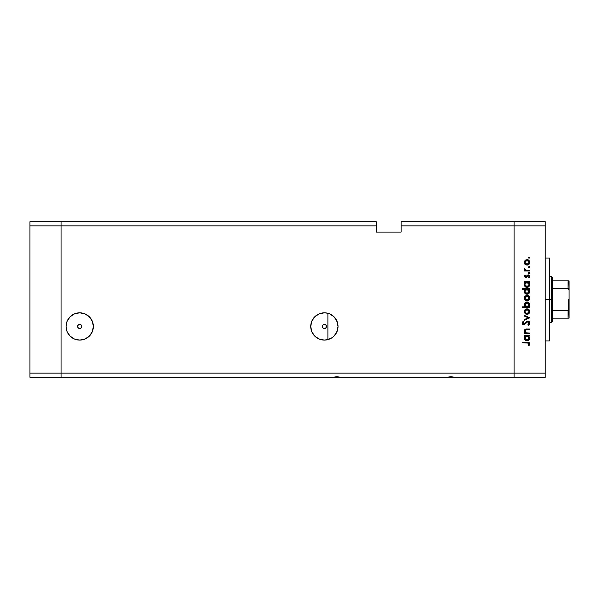 <?xml version="1.0" encoding="UTF-8"?>
<svg xmlns="http://www.w3.org/2000/svg" width="599" height="599" viewBox="0 0 599 599"><rect width="100%" height="100%" fill="white"/><g stroke="black" fill="none" stroke-linecap="round" stroke-linejoin="round"><path stroke-width="0.9" d="M61.053 377.258L61.053 221.742L29.95 221.742L29.95 225.89L29.95 221.742L61.053 221.742L61.053 225.89L61.053 221.742L376.217 221.742L61.053 221.742L61.053 225.89L29.95 225.89L376.217 225.89L376.217 221.742L376.217 225.89L61.053 225.89L61.053 373.11L61.053 225.89L61.053 373.11L29.95 373.11L29.95 225.89L29.95 373.11L514.107 373.11L514.107 221.742L401.098 221.742L401.098 225.89L514.107 225.89L514.107 221.742L401.098 221.742L401.098 232.113L376.217 232.113L376.217 225.89L376.217 232.113L401.098 232.113L401.098 225.89L514.107 225.89L514.107 373.11L514.107 225.89L514.107 373.11L61.053 373.11L61.053 377.258L61.053 373.11L61.053 377.258L29.95 377.258L29.95 373.11L29.95 377.258L332.64 377.258L336.825 376.734L341.003 377.258L446.682 377.258L450.86 376.734L455.045 377.258L514.107 377.258L514.107 373.11L545.202 373.11L545.202 225.89L514.107 225.89L545.202 225.89L545.202 377.258L514.107 377.258L514.107 373.11L514.107 377.258L545.202 377.258L545.202 373.11L514.107 373.11L514.107 377.258L455.045 377.258L450.86 376.734L446.682 377.258L341.003 377.258L336.825 376.734L332.64 377.258L61.053 377.258M326.365 312.955L329.6 313.854L334.032 316.811L336.99 321.236L338.023 326.455L336.99 331.674L334.032 336.099L331.958 337.799L327.047 339.835L327.893 339.64L327.893 313.27L324.381 312.813A13.642 13.642 0 0 1 338.023 326.455A13.642 13.642 0 0 1 324.381 340.097A13.642 13.642 0 0 1 310.739 326.455A13.642 13.642 0 0 1 324.381 312.813L319.162 313.854L314.737 316.811L311.779 321.236L310.739 326.455L311.779 331.674L314.737 336.099L319.162 339.056L324.381 340.097A13.642 13.642 0 0 0 326.418 339.947L326.373 339.955M329.937 338.914L332.4 337.492L328.799 339.363L324.381 340.097L326.148 339.985M324.381 328.529A2.074 2.074 0 0 1 322.307 326.455A2.074 2.074 0 0 1 324.381 324.381L325.849 324.987L326.455 326.455L325.849 327.923L324.381 328.529L322.913 327.923L322.307 326.455L322.913 324.987L324.381 324.381A2.074 2.074 0 0 1 326.455 326.455A2.074 2.074 0 0 1 324.381 328.529M79.712 328.529A2.074 2.074 0 0 1 77.638 326.455A2.074 2.074 0 0 1 79.712 324.381L81.179 324.987L81.786 326.455L81.179 327.923L79.712 328.529L78.244 327.923L77.638 326.455L78.244 324.987L79.712 324.381A2.074 2.074 0 0 1 81.786 326.455A2.074 2.074 0 0 1 79.712 328.529L79.308 328.492M79.712 340.097A13.642 13.642 0 0 1 66.07 326.455A13.642 13.642 0 0 1 79.712 312.813L84.931 313.854L89.363 316.811L92.321 321.236L93.354 326.455L92.321 331.674L89.363 336.099L84.931 339.056L79.712 340.097L74.493 339.056L70.068 336.099L67.11 331.674L66.07 326.455L67.11 321.236L70.068 316.811L74.493 313.854L79.712 312.813A13.642 13.642 0 0 1 93.354 326.455A13.642 13.642 0 0 1 79.712 340.097M333.486 377.258L340.157 377.258M447.528 377.258L454.199 377.258M325.938 312.903L326.418 312.963A13.642 13.642 0 0 0 324.381 312.813L326.148 312.925M326.066 312.918L326.44 312.97L326.066 312.918M332.385 315.403L329.914 313.988L333.149 316.002M337.926 324.838L336.511 320.21L334.01 316.789M336.863 331.973L334.714 335.365L336.518 332.692L337.926 328.072M327.893 339.64L327.893 313.27M81.749 326.859L81.786 326.455M80.116 324.418L79.712 324.381M77.683 326.051L77.638 326.455M326.418 326.859L326.455 326.455M326.418 326.051L326.298 325.661M322.344 326.051L322.307 326.455M322.344 326.859L322.464 327.249M333.156 336.9L332.4 337.492M337.701 329.413L337.057 331.502M337.057 321.408L337.701 323.49M334.392 317.185L336.855 320.937M326.418 312.963L329.914 313.988M549.35 299.5L545.202 299.5L549.35 299.5L549.35 258.034L549.35 340.966L549.35 299.5L551.424 299.5L551.424 322.307L551.424 299.5L549.35 299.5M529.651 333.037L529.651 333.688L529.651 333.037L529.651 333.688L524.35 333.688L524.35 333.037L525.308 333.037L524.529 332.153L524.327 330.476L525.997 329.091L529.651 329.031L529.651 329.682L525.727 329.832L524.911 331.127L526.027 332.834L529.651 333.037L526.311 332.932L524.911 331.127L525.952 329.764L529.651 329.682L529.651 329.031L526.948 329.031C525.39 328.896 524.492 329.555 524.26 331.015L525.308 333.037L524.35 333.037L524.35 333.688L529.651 333.688L524.35 333.688L524.35 333.037M529.83 322.906L527.876 321.034L529.284 321.663L529.83 322.906L529.381 324.441L528.251 325.309L527.884 324.695L529.097 323.108L528.176 321.73L527.157 321.94L524.2 324.823L522.68 324.321L522.208 323.056L523.436 321.124L523.885 321.715L523.009 323.52L524.14 324.164L526.514 321.603L527.876 321.034L523.87 324.194L522.957 323.131L523.885 321.715L523.436 321.124L522.208 323.056L523.908 324.845L527.869 321.685L529.097 323.108L527.884 324.695L528.251 325.309L529.816 323.467M524.35 316.062L524.35 315.359L529.651 317.777L524.35 320.285L524.35 319.581L528.213 317.822L524.35 316.062L524.35 315.359L529.651 317.777L524.35 315.359L524.35 316.062L528.213 317.822L524.35 319.581L524.35 320.285L529.651 317.867L524.35 320.285L524.35 319.581M527.015 314.333L525.136 313.606L524.26 311.585L525.128 309.571L527.015 308.844L528.962 309.646L529.748 311.585L528.962 313.532L527.015 314.333C528.7 314.176 529.606 313.262 529.748 311.585C529.606 309.915 528.7 308.994 527.015 308.844L525.128 309.571L524.26 311.585L525.136 313.606L527.015 314.333M527.285 300.833L525.33 300.279L524.267 298.377L524.934 296.28L527.015 295.352L528.962 296.153L529.748 298.092L528.962 300.039L527.015 300.84C528.7 300.691 529.606 299.77 529.748 298.092C529.606 296.423 528.7 295.509 527.015 295.352L525.128 296.078L524.26 298.092L524.934 299.912M525.091 282.616L524.35 282.421L524.35 281.77L529.651 281.77L529.651 282.421L528.737 282.421L529.688 283.971L529.546 285.648L528.048 287.153L525.458 286.876L524.267 284.839L525.33 282.421L524.26 284.57C524.402 286.247 525.316 287.176 526.985 287.355C528.67 287.191 529.591 286.27 529.748 284.585L528.737 282.421L529.651 282.421L529.651 281.77L524.35 281.77L524.35 282.421L524.35 281.77L529.651 281.77L529.651 282.421M529.748 257.622L528.715 258.057L528.91 257.068L529.748 257.622L529.142 257.023L528.535 257.622L529.142 258.229L528.535 257.622L529.142 257.023L529.748 257.622L529.142 258.229L528.535 257.622L529.142 257.023L529.748 257.622L529.142 258.229L528.535 257.622L529.142 257.023L529.748 257.622L529.142 258.229L529.748 257.622L529.142 257.023M525.33 264.556L527.015 265.117L524.754 263.964L524.469 261.261L526.004 259.809L528.071 259.831L529.449 261.067L529.703 262.909L528.962 264.316L527.015 265.117C528.7 264.96 529.606 264.047 529.748 262.369C529.606 260.692 528.7 259.779 527.015 259.629L525.128 260.355L524.26 262.369L524.934 264.189M529.748 267.019L528.715 267.454L528.91 266.465L529.748 267.019L529.142 266.42L528.535 267.019L529.142 267.626L528.535 267.019L529.142 266.42L529.748 267.019L529.142 267.626L528.535 267.019L529.142 266.42L529.748 267.019L529.142 267.626L528.535 267.019L529.142 267.626L529.748 267.019L529.142 267.626L529.748 267.019L529.142 266.42M529.651 270.329L529.651 270.98L529.651 270.329L529.651 270.98L524.35 270.98L524.35 270.329L525.128 270.329L524.327 269.43L524.439 268.464L525.855 270.149L529.651 270.329L526.049 270.209L524.439 268.464L525.128 270.329L524.35 270.329L524.35 270.98L529.651 270.98L524.35 270.98L524.35 270.329M529.748 272.882L529.374 273.444L528.715 273.309L528.91 272.32L529.748 272.882L529.142 272.275L528.535 272.882L529.142 273.488L528.535 272.882L529.142 272.275L529.748 272.882L529.142 273.488L528.535 272.882L529.142 272.275L529.748 272.882L529.142 273.488L528.535 272.882L529.142 273.488L529.748 272.882L529.142 273.488L529.748 272.882L529.142 272.275M529.029 277.951L528.535 277.524L529.097 276.468L528.243 275.533L525.652 277.674L524.26 276.468L525.016 274.978L525.465 275.42L524.919 276.468L525.623 277.023L527.397 275.128L528.812 274.993L529.741 276.289L529.029 277.951L528.535 277.524L529.037 276.124L528.243 275.533L525.652 277.674L528.243 275.533L529.097 276.468L528.535 277.524L529.029 277.951L529.748 276.438L528.213 274.881L525.623 277.023L524.911 276.334L525.465 275.42L525.016 274.978L524.26 276.236M524.26 291.451L525.375 289.302L522.208 289.302L522.208 288.651L529.651 288.651L529.651 289.302L528.737 289.302L529.688 290.859L529.546 292.537L528.048 294.034L525.929 294.027L524.709 292.986L524.327 290.829L525.375 289.302L524.26 291.451C524.402 293.136 525.316 294.064 526.985 294.236C528.67 294.079 529.591 293.158 529.748 291.473L528.737 289.302L529.651 289.302L529.651 288.651L522.208 288.651L522.208 289.302L522.208 288.651L529.651 288.651L529.651 289.302M528.917 306.688L529.651 306.89L529.651 307.542L522.208 307.542L522.208 306.89L525.316 306.89L524.529 305.932L524.305 304.187L525.061 302.772L526.207 302.068L528.071 302.166L529.411 303.394L529.688 305.37L528.67 306.89L529.748 304.749C529.598 303.064 528.692 302.128 527.015 301.956C525.33 302.121 524.41 303.042 524.26 304.726L525.316 306.89L522.208 306.89L522.208 307.542L529.651 307.542L529.651 306.89L529.651 307.542L522.208 307.542L522.208 306.89M524.35 335.822L525.33 335.822L524.35 335.822L524.35 335.17L529.651 335.17L529.651 335.822L528.737 335.822L529.748 337.993L528.939 339.947L526.985 340.756L525.458 340.284L524.454 339.034L524.32 337.349L525.33 335.822L524.26 337.971C524.402 339.655 525.316 340.584 526.985 340.756C528.67 340.599 529.591 339.678 529.748 337.993L528.737 335.822L529.651 335.822L529.651 335.17L524.35 335.17L524.35 335.822L524.35 335.17L529.651 335.17L529.651 335.822M529.172 345.503L528.445 345.301L529.097 343.901L528.423 342.995L522.395 342.898L522.395 342.246L529.022 342.486L529.838 344.058L528.999 345.69L528.445 345.301L529.097 343.901L528.445 345.301L528.999 345.69L529.838 343.938C529.598 342.613 528.752 342.044 527.3 342.246L522.395 342.246L522.395 342.898L527.225 342.898L529.052 343.609M514.107 221.742L545.202 221.742L545.202 225.89L545.202 221.742L514.107 221.742L514.107 225.89L514.107 221.742M525.33 260.183L524.267 262.085M527.554 259.674L528.236 259.906M528.543 260.086L528.962 260.423M529.703 262.901L529.561 263.425M528.962 264.316L528.543 264.653L528.962 264.316M525.989 264.93L525.555 264.713M525.271 263.545L526.214 264.309L528.183 264.114L529.059 262.781L528.58 260.962M525.233 261.254L524.911 262.369L527.023 260.28L525.54 260.879M526.214 260.43L525.533 260.887M527.839 260.438L527.023 260.28L529.097 262.369L527.023 264.466L524.911 262.369L525.533 263.852M528.76 261.201L526.813 260.288M524.26 269.033L524.439 268.464L524.941 269.363M525.301 269.864L526.049 270.209M525.016 274.978L525.271 275.6M525.465 275.42L524.919 276.468M524.919 276.199L525.623 277.023L526.147 276.805M524.911 276.334L526.102 276.843L527.996 274.896M525.488 277.015L526.409 276.491M527.397 275.128L528.213 274.881M528.415 274.896L528.812 274.993M529.082 276.626L528.752 277.307M529.097 276.468L528.243 275.533L529.037 276.124M528.415 275.555L527.652 275.802M526.581 277.344L525.645 277.674L524.26 276.334M528.737 282.421L529.748 284.585M529.546 285.648L528.438 286.951M526.671 287.333L525.817 287.093M525.69 287.026L525.248 286.711M524.35 282.421L525.166 282.548M529.688 283.971L529.501 283.387M528.191 282.773L526.806 282.428L525.51 283.042L526.199 282.571M528.625 285.91L529.059 284.974L528.116 286.359L526.528 286.644L525.503 286.067L524.919 284.765L526.296 286.577L528.49 286.067M526.761 286.689L526.079 286.479M525.772 286.3L525.203 285.671M524.941 284.143L527.015 282.421L529.097 284.562L526.993 286.704L524.911 284.555L525.51 283.042L524.949 284.106M529.059 284.974L528.513 283.042M528.939 285.379L529.082 284.772M529.179 289.751L529.501 290.268M529.696 292.012L528.063 294.027L528.939 293.428M525.69 293.907L525.046 293.405M522.208 289.302L525.375 289.302M524.544 290.238L524.327 290.829M527.532 294.191L528.048 294.034M527.831 289.459L525.51 289.923L526.199 289.459M525.51 289.923L524.911 291.443L527.015 289.302L529.089 291.653L528.191 289.654M528.625 292.791L529.097 291.451L526.993 293.585L528.483 292.948L527.352 293.555L526.079 293.368L525.061 292.267M526.761 293.57L526.079 293.368M525.772 293.181L526.993 293.585L524.911 291.443L525.203 292.552M525.248 290.253L524.949 290.987M528.939 292.26L528.49 292.948M524.477 299.201L524.312 298.661M524.312 297.531L524.746 296.505M528.543 295.816L528.962 296.153M529.306 296.557L529.561 297.037M529.651 297.314L529.733 297.823M529.703 298.646L529.561 299.156M528.962 300.047L528.55 300.376M525.548 300.428L526.761 300.833M525.989 300.653L525.383 300.316M525.068 297.291L525.69 296.475L524.911 298.1L527.023 296.003L524.949 298.512L525.855 299.844L527.427 300.151L528.947 298.901L528.58 296.692M526.409 296.086L525.69 296.475M528.76 296.932L527.023 296.003L529.097 298.1L527.023 300.189L524.949 298.512M525.271 299.275L525.69 299.717M524.26 304.884L524.267 304.457M529.636 303.94L529.726 304.367M529.733 304.479L529.733 305.063M529.681 305.4L529.329 306.216M529.651 306.89L528.67 306.89M529.329 306.224L529.598 305.67M525.061 302.772L524.672 303.251M524.462 303.663L524.305 304.187M525.495 306.261L526.049 306.673M529.014 305.37L529.089 304.547L526.993 306.89L524.919 304.539L525.248 305.932M526.207 302.78L524.911 304.741L527.015 302.607L528.498 303.244L526.603 302.652L524.979 305.295M525.81 306.538L527.816 306.74M528.168 306.546L528.947 305.572M527.015 302.607L529.097 304.756L527.015 302.607M524.477 312.693L524.312 312.154M524.746 309.997L524.312 311.001M526.499 308.889L526.004 309.024M528.071 309.047L528.962 309.646M529.651 310.806L529.733 311.315M529.703 312.131L529.561 312.648M528.962 313.532L528.543 313.876M526.004 314.153L525.383 313.809M527.554 314.28L528.071 314.131M525.271 312.76L527.023 313.681L528.505 313.067M525.068 310.784L524.911 311.585L527.023 309.496L524.911 311.585L525.533 313.067M526.214 309.646L525.533 310.11M528.76 310.424L527.023 309.496L529.097 311.585L528.58 310.185M528.505 313.075L529.097 311.585L527.023 313.681L524.949 311.997M529.628 324.052L529.239 324.606M528.251 325.309L527.884 324.695L528.707 324.059M527.884 324.695L529.074 322.846M527.869 321.685L527.157 321.94M526.783 322.277L525.997 323.25M523.563 324.815L522.725 324.366M522.306 322.457L522.508 322.03M522.418 322.195L523.204 321.304M523.436 321.124L523.713 321.85M523.384 322.15L523.024 322.696M522.972 322.913L523.009 323.512M523.264 323.947L524.814 323.715L525.757 322.434M523.87 324.194L524.619 323.902M526.514 321.603L527.142 321.191M528.505 321.139L529.284 321.663M529.029 321.431L529.411 321.82M526.528 322.554L526.955 322.112M528.019 321.693L528.775 322.135M524.874 332.64L524.275 331.314M524.327 330.468L524.791 329.652M524.694 329.757L525.518 329.195M525.765 329.136L529.651 329.031L529.651 329.682M527.157 329.682L525.623 329.869M526.124 329.727L526.551 329.697M525.061 330.401L525.053 331.846M525.675 332.625L526.491 332.969M526.311 332.932L527.023 333.022M524.41 330.221L524.267 330.813M529.696 338.532L529.291 339.528M528.947 339.947L528.048 340.554L528.939 339.947M526.671 340.741L525.817 340.494M525.929 340.546L525.458 340.284M524.454 339.034L524.282 338.36M524.282 337.566L524.492 336.818M527.427 335.859L525.51 336.443L526.199 335.979M528.513 336.451L527.831 335.979M528.483 339.468L529.059 338.383L528.483 339.468L526.993 340.105L525.503 339.468L524.919 338.173L525.503 339.468L526.641 340.075L528.49 339.468M526.761 340.09L526.079 339.888M525.772 339.7L525.203 339.071M525.248 336.765L524.911 337.963L526.806 335.837L529.097 337.971L528.939 337.147M525.51 336.443L524.949 337.507M528.625 339.311L529.097 337.971L526.993 340.105L524.949 338.375M522.395 342.898L522.395 342.246L527.3 342.246M529.643 343.092L529.793 343.504M529.044 343.601L528.715 343.145M527.622 342.905L527.225 342.898M529.059 262.781L529.059 261.965M525.068 261.568L524.949 262.781M526.214 264.309L527.427 264.429M529.089 284.772L529.059 284.151M527.427 282.458L526.806 282.428M526.469 286.629L527.464 286.644M529.097 291.451L529.059 291.032M527.427 289.339L527.015 289.302M524.941 291.024L524.949 291.855M525.682 293.113L527.464 293.532M529.059 298.504L529.059 297.688M527.824 296.161L526.611 296.041M526.214 300.039L527.427 300.151M526.177 306.733L526.993 306.89M527.202 306.883L528.498 306.269M529.089 304.958L528.498 303.244M529.059 311.997L529.059 311.181M527.427 309.533L527.023 309.496M526.214 313.532L527.427 313.644M529.059 338.383L529.059 337.551M524.941 337.544L524.919 338.173M525.682 339.633L526.641 340.075M526.993 340.105L527.464 340.052M524.439 330.536L524.26 329.967L524.439 330.536M568.204 310.679L568.017 318.159L552.465 318.159L552.465 299.5L551.424 299.5L551.424 276.693L551.424 299.5L552.465 299.5L552.465 321.274L552.465 318.159L569.05 318.159L569.05 308.537L568.638 310.304M568.204 280.841L568.017 288.284L552.465 288.284L552.465 299.5L552.465 277.726L552.465 288.284L568.571 288.598L569.05 290.463L569.005 318.159M568.017 280.841L552.465 280.841L569.043 280.841L569.05 290.463L568.87 289.182L568.017 288.284L568.017 280.841L569.043 280.841L569.05 308.537L568.563 310.402L552.465 310.716L568.017 310.716L568.017 318.159L568.87 318.159L568.324 318.159M568.429 310.544L568.429 299.5L568.429 310.544M545.202 340.966L549.35 340.966M545.202 258.034L549.35 258.034M552.465 321.274L551.424 322.307L549.35 322.307M549.35 276.693L551.424 276.693L552.465 277.726"/></g></svg>
